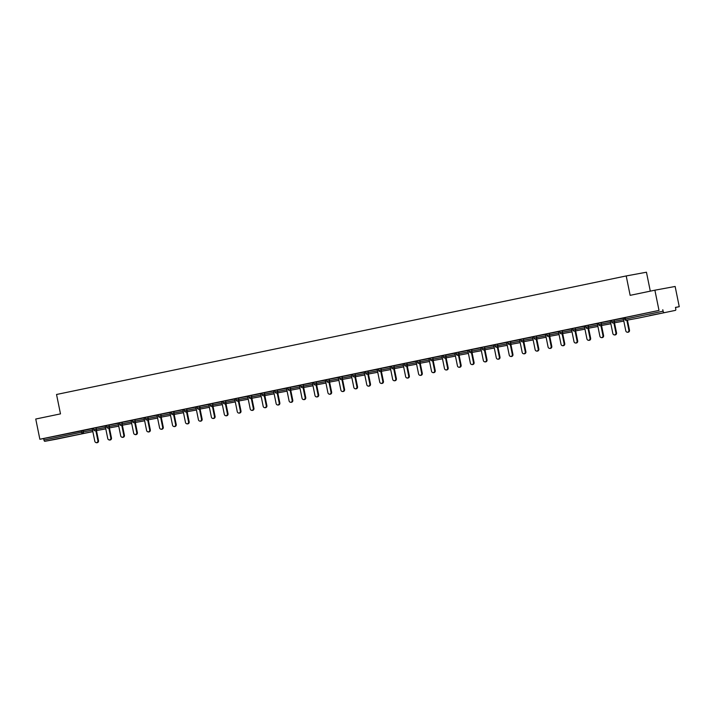 <?xml version="1.0" encoding="UTF-8"?>
<svg xmlns="http://www.w3.org/2000/svg" width="715" height="715" viewBox="0 0 715 715"><rect width="100%" height="100%" fill="white"/><g stroke="black" fill="none" stroke-linecap="round" stroke-linejoin="round"><path stroke-width="1.07" d="M66.593 436.99L56.235 439.037L66.593 436.99M659.999 313.519L649.64 315.565L659.999 313.519M650.301 291.148L646.449 272.218L626.206 275.945L56.539 394.483L60.489 413.878L35.75 419.026L39.861 439.251L659.007 310.417L654.886 290.192L675.139 286.465L679.25 306.699L675.461 307.396L675.764 308.871A1.412 0.617 78.2 0 1 675.443 310.364L637.834 318.193A1.412 0.617 78.2 0 0 637.843 318.193L637.843 318.193A1.412 1.269 79.6 0 1 637.78 318.202M675.478 307.477L679.25 306.699M624.544 317.692L659.007 310.417M625.187 317.549L625.482 319.024L663.091 311.204L662.787 309.72M663.091 311.204A1.412 0.617 78.2 0 0 663.976 312.473M56.297 439.198L92.843 431.592L56.306 439.198A1.412 0.617 -101.8 0 1 56.306 439.198A1.412 0.617 -101.8 0 1 56.297 439.198L44.839 441.307A1.412 0.617 -101.8 0 1 43.955 440.029L43.651 438.554L39.861 439.251M626.206 275.945L630.147 295.34L654.886 290.192M624.427 317.853L623.212 318.121M43.651 438.554L92.244 428.678M93.567 428.178L105.203 425.979M106.517 425.488L118.154 423.289M119.468 422.788L131.104 420.59M132.418 420.098L144.055 417.9M145.377 417.399L157.005 415.201M158.328 414.709L169.956 412.51M171.278 412.01L182.906 409.811M184.229 409.32L195.856 407.121M197.179 406.62L208.807 404.422M210.13 403.93L221.757 401.732M223.08 401.231L234.708 399.033M236.03 398.541L247.658 396.342M248.981 395.842L260.609 393.643M261.931 393.152L273.559 390.953M274.882 390.453L286.509 388.254M287.832 387.762L299.46 385.564M300.783 385.063L312.41 382.865M313.733 382.373L325.361 380.174M326.683 379.674L338.311 377.475M339.634 376.984L351.262 374.785M352.584 374.285L364.212 372.086M365.535 371.594L377.163 369.396M378.485 368.895L390.113 366.697M391.436 366.205L403.063 364.007M404.386 363.506L416.014 361.307M417.337 360.816L428.964 358.617M430.287 358.117L441.915 355.918M443.237 355.427L454.865 353.228M456.188 352.727L467.816 350.529M469.138 350.037L480.766 347.839M482.089 347.338L493.716 345.139M495.039 344.648L506.667 342.449M507.99 341.949L519.617 339.75M520.94 339.259L532.568 337.051M533.891 336.559L545.518 334.361M546.841 333.86L558.469 331.662M559.791 331.17L571.419 328.971M572.742 328.471L584.37 326.272M585.692 325.781L597.32 323.582M598.643 323.082L610.27 320.883M611.593 320.392L623.221 318.193M611.477 320.543L607.848 321.303L610.261 320.812L612.853 333.592A1.743 1.573 -100.4 0 0 615.928 332.958L613.881 322.912M598.526 323.243L594.898 323.993L597.311 323.511L599.903 336.291A1.743 1.573 -100.4 0 0 602.977 335.648L600.931 325.602M585.576 325.933L584.361 326.201M572.626 328.632L568.997 329.383L571.41 328.9L574.002 341.681A1.743 1.573 -100.4 0 0 577.077 341.037L575.03 330.991M559.675 331.322L556.047 332.082L558.46 331.59L561.052 344.371A1.743 1.573 -100.4 0 0 564.126 343.736L562.079 333.691M546.725 334.021L545.5 334.289M533.774 336.711L530.146 337.471L532.55 336.98L535.151 349.76A1.743 1.573 -100.4 0 0 538.225 349.126L536.178 339.08M520.824 339.411L517.195 340.161L519.599 339.679L522.2 352.459A1.743 1.573 -100.4 0 0 525.275 351.816L523.228 341.77M507.873 342.101L504.245 342.86L506.649 342.369L509.25 355.149A1.743 1.573 -100.4 0 0 512.324 354.515L510.278 344.469M494.923 344.8L493.699 345.068M481.973 347.49L478.344 348.25L480.748 347.758L483.349 360.539A1.743 1.573 -100.4 0 0 486.423 359.904L484.377 349.858M469.022 350.189L465.394 350.94L467.798 350.457L470.399 363.238A1.743 1.573 -100.4 0 0 473.473 362.594L471.426 352.549M456.072 352.879L454.847 353.156M443.121 355.578L439.493 356.338L441.897 355.847L444.498 368.627A1.743 1.573 -100.4 0 0 447.572 367.984L445.525 357.938M430.171 358.269L426.542 359.028L428.946 358.546L431.547 371.317A1.743 1.573 -100.4 0 0 434.622 370.683L432.575 360.637M417.22 360.968L415.996 361.236M404.27 363.658L400.641 364.418L403.046 363.935L405.646 376.707A1.743 1.573 -100.4 0 0 408.721 376.072L406.674 366.026M391.32 366.357L387.691 367.117L390.095 366.625L392.696 379.406A1.743 1.573 -100.4 0 0 395.77 378.762L393.724 368.726M378.369 369.047L377.145 369.324M365.419 371.746L361.79 372.506L364.194 372.015L366.795 384.795A1.743 1.573 -100.4 0 0 369.87 384.152L367.823 374.115M352.468 374.445L348.84 375.196L351.244 374.714L353.845 387.485A1.743 1.573 -100.4 0 0 356.919 386.851L354.872 376.805M339.518 377.136L335.889 377.895L338.293 377.404L340.894 390.184A1.743 1.573 -100.4 0 0 343.969 389.541L341.922 379.504M326.567 379.835L325.343 380.103M313.617 382.525L309.979 383.285L312.392 382.793L314.993 395.574A1.743 1.573 -100.4 0 0 318.068 394.93L316.021 384.893M300.666 385.224L297.029 385.975L299.442 385.492L302.043 398.264A1.743 1.573 -100.4 0 0 305.117 397.629L303.071 387.584M287.716 387.914L286.492 388.182M274.766 390.613L271.128 391.364L273.541 390.882L276.142 403.653A1.743 1.573 -100.4 0 0 279.216 403.019L277.17 392.973M261.815 393.304L258.178 394.063L260.591 393.572L263.192 406.352A1.743 1.573 -100.4 0 0 266.266 405.709L264.219 395.672M248.865 396.003L247.64 396.271M235.914 398.693L232.277 399.453L234.69 398.961L237.291 411.742A1.743 1.573 -100.4 0 0 240.365 411.098L238.318 401.061M222.964 401.392L219.326 402.143L221.739 401.66L224.34 414.432A1.743 1.573 -100.4 0 0 227.415 413.797L225.368 403.752M210.013 404.082L206.376 404.842L208.789 404.35L211.39 417.131A1.743 1.573 -100.4 0 0 214.464 416.488L212.418 406.451M197.063 406.781L195.839 407.05M184.113 409.472L180.475 410.231L182.888 409.74L185.489 422.52A1.743 1.573 -100.4 0 0 188.563 421.886L186.517 411.84M171.162 412.171L167.525 412.921L169.938 412.439L172.538 425.219A1.743 1.573 -100.4 0 0 175.613 424.576L173.566 414.53M158.212 414.861L156.987 415.129M145.261 417.56L141.624 418.311L144.037 417.828L146.638 430.609A1.743 1.573 -100.4 0 0 149.703 429.965L147.665 419.919M132.311 420.25L128.673 421.01L131.086 420.518L133.687 433.299A1.743 1.573 -100.4 0 0 136.753 432.664L134.715 422.619M119.36 422.949L118.136 423.217M106.41 425.64L102.772 426.399L105.185 425.908L107.786 438.688A1.743 1.573 -100.4 0 0 110.852 438.054L108.814 428.008M93.459 428.339L89.822 429.089L92.235 428.607L94.836 441.387A1.743 1.573 -100.4 0 0 97.901 440.744L95.864 430.698M623.203 318.104L625.804 330.902A1.743 1.573 -100.4 0 0 628.878 330.259L626.841 320.213M628.878 330.259L629.486 330.151A1.743 1.573 79.6 0 1 628.271 332.18L627.663 332.296M629.486 330.151L627.439 320.106M615.928 332.958L616.536 332.841A1.743 1.573 79.6 0 1 615.32 334.879L614.712 334.986M616.536 332.841L614.489 322.796M602.977 335.648L603.585 335.541A1.743 1.573 79.6 0 1 602.37 337.569L601.762 337.686M603.585 335.541L601.538 325.495M584.352 326.192L586.952 338.981A1.743 1.573 -100.4 0 0 590.027 338.347L587.98 328.301M590.027 338.347L590.635 338.231A1.743 1.573 79.6 0 1 589.419 340.269L588.811 340.376M590.635 338.231L588.588 328.185M577.077 341.037L577.684 340.93A1.743 1.573 79.6 0 1 576.46 342.959L575.861 343.075M577.684 340.93L575.638 330.884M564.126 343.736L564.734 343.62A1.743 1.573 79.6 0 1 563.509 345.658L562.911 345.765M564.734 343.62L562.687 333.574M545.5 334.271L548.101 347.07A1.743 1.573 -100.4 0 0 551.176 346.426L549.129 336.381M551.176 346.426L551.783 346.319A1.743 1.573 79.6 0 1 550.559 348.348L549.951 348.464M551.783 346.319L549.737 336.273M538.225 349.126L538.833 349.009A1.743 1.573 79.6 0 1 537.609 351.047L537.001 351.154M538.833 349.009L536.786 338.964M525.275 351.816L525.883 351.709A1.743 1.573 79.6 0 1 524.658 353.737L524.05 353.854M525.883 351.709L523.836 341.663M512.324 354.515L512.932 354.399A1.743 1.573 79.6 0 1 511.708 356.436L511.1 356.544M512.932 354.399L510.885 344.353M493.699 345.05L496.299 357.849A1.743 1.573 -100.4 0 0 499.374 357.205L497.327 347.159M499.374 357.205L499.982 357.098A1.743 1.573 79.6 0 1 498.757 359.127L498.149 359.243M499.982 357.098L497.935 347.052M486.423 359.904L487.031 359.788A1.743 1.573 79.6 0 1 485.807 361.826L485.199 361.933M487.031 359.788L484.985 349.742M473.473 362.594L474.081 362.487A1.743 1.573 79.6 0 1 472.856 364.516L472.249 364.632M474.081 362.487L472.034 352.441M454.847 353.139L457.448 365.928A1.743 1.573 -100.4 0 0 460.523 365.294L458.476 355.248M460.523 365.294L461.13 365.177A1.743 1.573 79.6 0 1 459.906 367.215L459.298 367.322M461.13 365.177L459.084 355.132M447.572 367.984L448.18 367.876A1.743 1.573 79.6 0 1 446.955 369.905L446.348 370.021M448.18 367.876L446.133 357.831M434.622 370.683L435.229 370.567A1.743 1.573 79.6 0 1 434.005 372.604L433.397 372.712M435.229 370.567L433.183 360.521M415.996 361.218L418.597 374.017A1.743 1.573 -100.4 0 0 421.671 373.373L419.625 363.327M421.671 373.373L422.279 373.266A1.743 1.573 79.6 0 1 421.055 375.295L420.447 375.411M422.279 373.266L420.232 363.22M408.721 376.072L409.329 375.956A1.743 1.573 79.6 0 1 408.104 377.994L407.496 378.101M409.329 375.956L407.282 365.919M395.77 378.762L396.378 378.655A1.743 1.573 79.6 0 1 395.154 380.684L394.546 380.8M396.378 378.655L394.331 368.609M377.145 369.306L379.745 382.096A1.743 1.573 -100.4 0 0 382.82 381.461L380.773 371.416M382.82 381.461L383.428 381.345A1.743 1.573 79.6 0 1 382.203 383.383L381.596 383.49M383.428 381.345L381.381 371.308M369.87 384.152L370.477 384.044A1.743 1.573 79.6 0 1 369.253 386.073L368.645 386.189M370.477 384.044L368.431 373.999M356.919 386.851L357.527 386.735A1.743 1.573 79.6 0 1 356.302 388.772L355.695 388.88M357.527 386.735L355.48 376.698M343.969 389.541L344.576 389.434A1.743 1.573 79.6 0 1 343.352 391.463L342.744 391.579M344.576 389.434L342.53 379.388M325.343 380.085L327.944 392.875A1.743 1.573 -100.4 0 0 331.018 392.24L328.971 382.194M331.018 392.24L331.626 392.124A1.743 1.573 79.6 0 1 330.401 394.162L329.794 394.269M331.626 392.124L329.579 382.087M318.068 394.93L318.675 394.823A1.743 1.573 79.6 0 1 317.451 396.861L316.843 396.968M318.675 394.823L316.629 384.777M305.117 397.629L305.725 397.513A1.743 1.573 79.6 0 1 304.501 399.551L303.893 399.667M305.725 397.513L303.678 387.476M286.492 388.173L289.092 400.963A1.743 1.573 -100.4 0 0 292.167 400.32L290.12 390.283M292.167 400.32L292.775 400.212A1.743 1.573 79.6 0 1 291.55 402.25L290.942 402.357M292.775 400.212L290.728 390.167M279.216 403.019L279.824 402.903A1.743 1.573 79.6 0 1 278.6 404.94L277.992 405.056M279.824 402.903L277.778 392.866M266.266 405.709L266.874 405.602A1.743 1.573 79.6 0 1 265.649 407.639L265.042 407.747M266.874 405.602L264.827 395.556M247.64 396.253L250.241 409.043A1.743 1.573 -100.4 0 0 253.316 408.408L251.269 398.362M253.316 408.408L253.923 408.292A1.743 1.573 79.6 0 1 252.699 410.33L252.091 410.446M253.923 408.292L251.877 398.255M240.365 411.098L240.973 410.991A1.743 1.573 79.6 0 1 239.748 413.029L239.141 413.136M240.973 410.991L238.926 400.945M227.415 413.797L228.022 413.681A1.743 1.573 79.6 0 1 226.798 415.719L226.19 415.835M228.022 413.681L225.976 403.644M214.464 416.488L215.072 416.38A1.743 1.573 79.6 0 1 213.848 418.418L213.24 418.525M215.072 416.38L213.025 406.334M195.839 407.032L198.439 419.821A1.743 1.573 -100.4 0 0 201.514 419.187L199.467 409.141M201.514 419.187L202.122 419.07A1.743 1.573 79.6 0 1 200.897 421.108L200.289 421.224M202.122 419.07L200.075 409.034M188.563 421.886L189.162 421.77A1.743 1.573 79.6 0 1 187.947 423.807L187.339 423.915M189.162 421.77L187.124 411.724M175.613 424.576L176.212 424.469A1.743 1.573 79.6 0 1 174.996 426.498L174.389 426.614M176.212 424.469L174.174 414.423M156.987 415.12L159.588 427.91A1.743 1.573 -100.4 0 0 162.662 427.275L160.616 417.229M162.662 427.275L163.261 427.159A1.743 1.573 79.6 0 1 162.046 429.197L161.438 429.304M163.261 427.159L161.224 417.113M149.703 429.965L150.311 429.858A1.743 1.573 79.6 0 1 149.095 431.887L148.488 432.003M150.311 429.858L148.273 419.812M136.753 432.664L137.36 432.548A1.743 1.573 79.6 0 1 136.145 434.586L135.537 434.693M137.36 432.548L135.323 422.502M118.136 423.2L120.737 435.998A1.743 1.573 -100.4 0 0 123.802 435.355L121.765 425.309M123.802 435.355L124.41 435.247A1.743 1.573 79.6 0 1 123.195 437.276L122.587 437.392M124.41 435.247L122.372 425.202M110.852 438.054L111.46 437.938A1.743 1.573 79.6 0 1 110.244 439.975L109.636 440.082M111.46 437.938L109.422 427.892M97.901 440.744L98.509 440.637A1.743 1.573 79.6 0 1 97.294 442.665L96.686 442.782M98.509 440.637L96.471 430.591M624.401 317.719L624.704 319.194L625.482 319.024A1.412 0.617 78.2 0 0 626.376 320.302A1.412 1.269 79.6 0 1 626.349 320.302L637.807 318.202A1.412 1.412 0 0 0 637.843 318.193M92.834 431.574L44.839 441.307M43.955 440.029L81.555 432.209L81.26 430.725M83.11 430.358L83.414 431.833A1.412 1.269 -100.4 0 1 82.448 433.478A1.412 0.617 -101.8 0 1 81.555 432.209L92.548 430.153M614.087 319.873L614.382 321.348L623.525 319.668M613.399 323.001A1.412 1.269 79.6 0 0 613.425 322.992A1.412 1.269 -100.4 0 0 614.382 321.348L611.754 321.893A1.412 1.412 0 0 0 613.399 323.001L623.811 321.089M601.136 322.563L601.431 324.047L610.574 322.367M588.186 325.262L588.481 326.737L597.624 325.057M575.235 327.953L575.53 329.436L584.673 327.756M562.285 330.652L562.58 332.126L571.723 330.446M549.335 333.342L549.629 334.826L558.773 333.145M536.384 336.041L536.679 337.516L545.822 335.836M523.434 338.74L523.729 340.215L532.872 338.535M510.483 341.43L510.778 342.905L519.921 341.225M497.533 344.13L497.828 345.604L506.971 343.924M484.582 346.82L484.877 348.294L494.02 346.614M471.632 349.519L471.927 350.994L481.07 349.313M458.681 352.209L458.976 353.684L468.119 352.003M445.731 354.908L446.026 356.383L455.169 354.703M432.781 357.598L433.076 359.073L442.219 357.393M419.83 360.297L420.125 361.772L429.268 360.092M406.88 362.988L407.175 364.462L416.318 362.782M393.929 365.687L394.224 367.161L403.367 365.481M380.97 368.377L381.274 369.861L390.417 368.171M368.019 371.076L368.323 372.551L377.466 370.87M355.069 373.766L355.373 375.25L364.516 373.57M342.119 376.465L342.422 377.94L351.557 376.26M329.168 379.156L329.472 380.639L338.606 378.959M316.218 381.855L316.522 383.329L325.656 381.649M303.267 384.545L303.571 386.029L312.705 384.348M290.317 387.244L290.621 388.719L299.755 387.038M277.366 389.934L277.67 391.418L286.804 389.738M264.416 392.633L264.72 394.108L273.854 392.428M251.466 395.324L251.769 396.807L260.904 395.127M238.515 398.023L238.819 399.497L247.953 397.817M225.565 400.713L225.869 402.196L235.003 400.516M212.614 403.412L212.918 404.887L222.052 403.206M199.664 406.102L199.968 407.586L209.102 405.906M186.713 408.801L187.017 410.276L196.151 408.596M173.763 411.491L174.067 412.975L183.201 411.295M160.812 414.191L161.116 415.665L170.25 413.985M147.862 416.881L148.166 418.364L157.3 416.684M134.912 419.58L135.215 421.055L144.35 419.374M121.961 422.27L122.265 423.754L131.399 422.073M109.011 424.969L109.315 426.444L118.449 424.764M96.06 427.659L96.364 429.143L105.498 427.463M600.475 325.691A1.412 1.269 -100.4 0 0 601.431 324.047L598.804 324.583A1.412 1.412 0 0 0 600.448 325.691A1.412 1.269 79.6 0 1 600.448 325.691L610.86 323.779M587.498 328.391A1.412 1.269 79.6 0 0 587.524 328.382A1.412 1.269 -100.4 0 0 588.481 326.737L585.853 327.282A1.412 1.412 0 0 0 587.498 328.391L597.91 326.478M574.547 331.081A1.412 1.269 79.6 0 0 574.574 331.081A1.412 1.269 -100.4 0 0 575.53 329.436L572.903 329.973A1.412 1.412 0 0 0 574.547 331.081L584.959 329.168M561.597 333.78A1.412 1.269 79.6 0 0 561.624 333.771A1.412 1.269 -100.4 0 0 562.58 332.126L559.952 332.672A1.412 1.412 0 0 0 561.597 333.78L572.009 331.867M548.646 336.47A1.412 1.269 79.6 0 0 548.673 336.47A1.412 1.269 -100.4 0 0 549.629 334.826L547.002 335.362A1.412 1.412 0 0 0 548.646 336.47L559.058 334.557M535.723 339.16A1.412 1.269 -100.4 0 0 536.679 337.516L534.051 338.061A1.412 1.412 0 0 0 535.696 339.169A1.412 1.269 79.6 0 1 535.696 339.169L546.108 337.257M522.772 341.859A1.412 1.269 -100.4 0 0 523.729 340.215L521.101 340.751A1.412 1.412 0 0 0 522.745 341.859A1.412 1.269 79.6 0 1 522.745 341.859L533.158 339.947M509.795 344.558A1.412 1.269 79.6 0 0 509.822 344.55A1.412 1.269 -100.4 0 0 510.778 342.905L508.15 343.45A1.412 1.412 0 0 0 509.795 344.558L520.207 342.646M496.845 347.249A1.412 1.269 79.6 0 0 496.871 347.249A1.412 1.269 -100.4 0 0 497.828 345.604L495.2 346.14A1.412 1.412 0 0 0 496.845 347.249L507.257 345.336M483.894 349.948A1.412 1.269 79.6 0 0 483.912 349.939A1.412 1.269 -100.4 0 0 484.877 348.294L482.25 348.84A1.412 1.412 0 0 0 483.894 349.948L494.306 348.035M470.962 352.638A1.412 1.269 -100.4 0 0 471.927 350.994L469.299 351.53A1.412 1.412 0 0 0 470.944 352.647A1.412 1.269 79.6 0 1 470.944 352.647L481.356 350.725M457.993 355.337A1.412 1.269 79.6 0 0 458.011 355.328A1.412 1.269 -100.4 0 0 458.976 353.684L456.349 354.229A1.412 1.412 0 0 0 457.993 355.337L468.405 353.425M445.061 358.027A1.412 1.269 -100.4 0 0 446.026 356.383L443.398 356.919A1.412 1.412 0 0 0 445.043 358.036A1.412 1.269 79.6 0 1 445.043 358.036L455.455 356.115M432.083 360.726A1.412 1.269 79.6 0 0 432.11 360.718A1.412 1.269 -100.4 0 0 433.076 359.073L430.448 359.618A1.412 1.412 0 0 0 432.083 360.726L442.505 358.814M419.133 363.426A1.412 1.269 79.6 0 0 419.16 363.417A1.412 1.269 -100.4 0 0 420.125 361.772L417.497 362.317A1.412 1.412 0 0 0 419.133 363.426L429.554 361.504M406.183 366.116A1.412 1.269 79.6 0 0 406.209 366.107A1.412 1.269 -100.4 0 0 407.175 364.462L404.547 365.007A1.412 1.412 0 0 0 406.183 366.116L416.604 364.203M393.259 368.806A1.412 1.269 -100.4 0 0 394.224 367.161L391.597 367.707A1.412 1.412 0 0 0 393.232 368.815A1.412 1.269 79.6 0 1 393.232 368.815L403.653 366.893M380.308 371.505A1.412 1.269 -100.4 0 0 381.274 369.861L378.646 370.397A1.412 1.412 0 0 0 380.282 371.505A1.412 1.269 79.6 0 1 380.282 371.505L390.703 369.592M367.331 374.204A1.412 1.269 79.6 0 0 367.358 374.195A1.412 1.269 -100.4 0 0 368.323 372.551L365.696 373.096A1.412 1.412 0 0 0 367.331 374.204L377.752 372.283M354.381 376.894A1.412 1.269 79.6 0 0 354.408 376.894A1.412 1.269 -100.4 0 0 355.373 375.25L352.745 375.786A1.412 1.412 0 0 0 354.381 376.894L364.802 374.982M341.43 379.594A1.412 1.269 79.6 0 0 341.457 379.585A1.412 1.269 -100.4 0 0 342.422 377.94L339.795 378.485A1.412 1.412 0 0 0 341.43 379.594L351.852 377.672M328.507 382.284A1.412 1.269 -100.4 0 0 329.472 380.639L326.844 381.175A1.412 1.412 0 0 0 328.48 382.284A1.412 1.269 79.6 0 1 328.48 382.284L338.901 380.371M315.556 384.974A1.412 1.269 -100.4 0 0 316.522 383.329L313.894 383.875A1.412 1.412 0 0 0 315.53 384.983A1.412 1.269 79.6 0 1 315.53 384.983L325.951 383.061M302.579 387.673A1.412 1.269 79.6 0 0 302.606 387.673A1.412 1.269 -100.4 0 0 303.571 386.029L300.944 386.565A1.412 1.412 0 0 0 302.579 387.673L313 385.76M289.629 390.372A1.412 1.269 79.6 0 0 289.655 390.363A1.412 1.269 -100.4 0 0 290.621 388.719L287.993 389.264A1.412 1.412 0 0 0 289.629 390.372L300.05 388.451M276.678 393.062A1.412 1.269 79.6 0 0 276.705 393.062A1.412 1.269 -100.4 0 0 277.67 391.418L275.043 391.954A1.412 1.412 0 0 0 276.678 393.062L287.099 391.15M263.755 395.753A1.412 1.269 -100.4 0 0 264.72 394.108L262.092 394.653A1.412 1.412 0 0 0 263.728 395.761A1.412 1.269 79.6 0 1 263.728 395.761L274.149 393.84M250.804 398.452A1.412 1.269 -100.4 0 0 251.769 396.807L249.142 397.343A1.412 1.412 0 0 0 250.777 398.452A1.412 1.269 79.6 0 1 250.777 398.452L261.198 396.539M237.827 401.151A1.412 1.269 79.6 0 0 237.854 401.142A1.412 1.269 -100.4 0 0 238.819 399.497L236.191 400.043A1.412 1.412 0 0 0 237.827 401.151L248.248 399.229M224.876 403.841A1.412 1.269 79.6 0 0 224.903 403.841A1.412 1.269 -100.4 0 0 225.869 402.196L223.241 402.733A1.412 1.412 0 0 0 224.876 403.841L235.298 401.928M211.926 406.54A1.412 1.269 79.6 0 0 211.953 406.531A1.412 1.269 -100.4 0 0 212.918 404.887L210.29 405.432A1.412 1.412 0 0 0 211.926 406.54L222.347 404.619M199.002 409.23A1.412 1.269 -100.4 0 0 199.968 407.586L197.34 408.122A1.412 1.412 0 0 0 198.976 409.23A1.412 1.269 79.6 0 1 198.976 409.23L209.397 407.318M186.052 411.92A1.412 1.269 -100.4 0 0 187.017 410.276L184.39 410.821A1.412 1.412 0 0 0 186.025 411.929A1.412 1.269 79.6 0 1 186.025 411.929L196.437 410.008M173.075 414.62A1.412 1.269 79.6 0 0 173.102 414.62A1.412 1.269 -100.4 0 0 174.067 412.975L171.439 413.511A1.412 1.412 0 0 0 173.075 414.62L183.487 412.707M160.124 417.319A1.412 1.269 79.6 0 0 160.151 417.31A1.412 1.269 -100.4 0 0 161.116 415.665L158.48 416.21A1.412 1.412 0 0 0 160.124 417.319L170.536 415.406M147.174 420.009A1.412 1.269 79.6 0 0 147.201 420.009A1.412 1.269 -100.4 0 0 148.166 418.364L145.529 418.901A1.412 1.412 0 0 0 147.174 420.009L157.586 418.096M134.25 422.699A1.412 1.269 -100.4 0 0 135.215 421.055L132.579 421.6A1.412 1.412 0 0 0 134.223 422.708A1.412 1.269 79.6 0 1 134.223 422.708L144.636 420.795M121.3 425.398A1.412 1.269 -100.4 0 0 122.265 423.754L119.628 424.29A1.412 1.412 0 0 0 121.273 425.398A1.412 1.269 79.6 0 1 121.273 425.398L131.685 423.486M108.323 428.097A1.412 1.269 79.6 0 0 108.349 428.088A1.412 1.269 -100.4 0 0 109.315 426.444L106.678 426.989A1.412 1.412 0 0 0 108.323 428.097L118.735 426.185M95.372 430.788A1.412 1.269 79.6 0 0 95.399 430.788A1.412 1.269 -100.4 0 0 96.364 429.143L93.728 429.679A1.412 1.412 0 0 0 95.372 430.788L105.784 428.875M624.704 319.194A1.412 1.412 0 0 0 626.349 320.302M611.45 320.409L611.754 321.893M598.5 323.108L598.804 324.583M585.549 325.799L585.853 327.282M572.599 328.498L572.903 329.973M559.648 331.197L559.952 332.672M546.698 333.887L547.002 335.362M533.748 336.586L534.051 338.061M520.797 339.276L521.101 340.751M507.847 341.976L508.15 343.45M494.896 344.666L495.2 346.14M481.946 347.365L482.25 348.84M468.995 350.055L469.299 351.53M456.045 352.754L456.349 354.229M443.094 355.444L443.398 356.919M430.144 358.144L430.448 359.618M417.194 360.834L417.497 362.317M404.243 363.533L404.547 365.007M391.293 366.223L391.597 367.707M378.342 368.922L378.646 370.397M365.392 371.612L365.696 373.096M352.441 374.311L352.745 375.786M339.491 377.002L339.795 378.485M326.541 379.701L326.844 381.175M313.59 382.391L313.894 383.875M300.64 385.09L300.944 386.565M287.689 387.78L287.993 389.264M274.739 390.479L275.043 391.954M261.788 393.17L262.092 394.653M248.838 395.869L249.142 397.343M235.887 398.559L236.191 400.043M222.937 401.258L223.241 402.733M209.987 403.948L210.29 405.432M197.036 406.647L197.34 408.122M184.086 409.338L184.39 410.821M171.135 412.037L171.439 413.511M158.185 414.727L158.48 416.21M145.234 417.426L145.529 418.901M132.284 420.116L132.579 421.6M119.334 422.815L119.628 424.29M106.383 425.505L106.678 426.989M93.433 428.205L93.728 429.679"/></g></svg>
